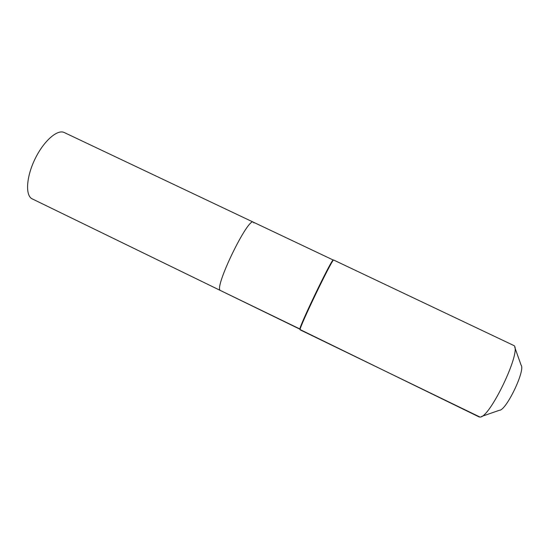 <?xml version="1.0" encoding="UTF-8"?>
<svg xmlns="http://www.w3.org/2000/svg" width="549" height="549" viewBox="0 0 549 549"><rect width="100%" height="100%" fill="white"/><g stroke="black" fill="none" stroke-linecap="round" stroke-linejoin="round"><path stroke-width="0.82" d="M479.263 417.014L300.111 329.572C299.541 326.82 331.047 261.249 333.552 259.979L514.221 345.712C521.255 352.383 489.557 418.365 479.95 417.041L300.159 329.86L299.912 329.201L31.65 198.594C25.13 194.579 26.524 176.051 35.314 158.38C44.03 140.661 57.515 129.056 64.274 132.542L253.384 222.187L253.954 222.921M333.264 260.082L332.969 260.185C330.464 261.461 299.342 326.236 299.912 328.995L220.266 290.421C213.952 287.415 248.265 216.773 253.384 222.187C248.265 216.773 213.952 287.415 220.266 290.421L31.65 198.594M481.535 416.485L499.412 410.261C506.137 410.727 525.654 370.101 521.09 365.14L514.777 347.297M333.229 260.034L253.384 222.187M299.912 328.995L300.111 329.572M332.969 260.185L333.552 259.979"/></g></svg>
